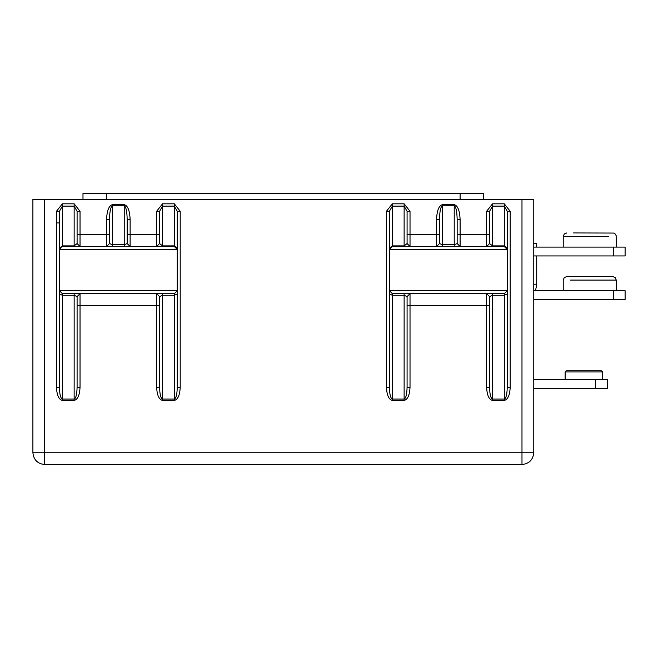 <?xml version="1.0" encoding="UTF-8"?>
<svg xmlns="http://www.w3.org/2000/svg" width="658" height="658" viewBox="0 0 658 658"><rect width="100%" height="100%" fill="white"/><g stroke="black" fill="none" stroke-linecap="round" stroke-linejoin="round"><path stroke-width="0.99" d="M127.183 219.608L127.183 243.559L124.23 244.718L124.23 205.814C126.015 206.686 126.994 211.292 127.183 219.608L130.128 219.608L130.128 234.717L156.645 234.717L156.645 211.284L159.59 211.284L159.59 243.559L156.645 246.503L156.645 234.717L159.59 234.717M457.162 219.608L457.162 243.559L454.217 244.718L454.217 205.814C455.994 206.686 456.973 211.292 457.162 219.608L460.106 219.608L460.106 234.717L486.624 234.717L486.624 211.284L489.568 211.284L489.568 243.559L486.624 246.503L486.624 234.717L489.568 234.717L489.568 243.559L489.568 234.717M77.093 234.717L80.037 234.717L80.037 211.284L77.093 211.284L77.093 243.559L74.148 245.886L74.148 206.143L62.362 206.143L59.417 211.284L59.417 387.233C59.607 394.381 60.585 398.337 62.362 399.085L74.148 399.085L74.148 295.277L62.362 295.277L62.362 400.409C58.809 399.571 56.843 395.178 56.473 387.233L59.417 387.233M109.499 243.559L109.499 219.608C109.689 211.292 110.676 206.686 112.452 205.814L112.452 244.718L109.499 243.559L106.555 246.503L106.555 219.608C106.933 210.593 108.899 205.6 112.452 204.654L124.23 204.654C127.792 205.6 129.749 210.593 130.128 219.608M407.08 234.717L410.024 234.717L410.024 211.284L407.08 211.284L407.08 243.559L404.127 245.886L404.127 206.143L392.341 206.143L389.396 211.284L389.396 387.233C389.585 394.381 390.564 398.337 392.341 399.085L404.127 399.085L404.127 295.277L392.341 295.277L392.341 400.409C388.788 399.571 386.83 395.178 386.452 387.233L389.396 387.233M439.486 243.559L439.486 219.608C439.676 211.292 440.654 206.686 442.431 205.814L442.431 244.718L439.486 243.559L436.542 246.503L436.542 219.608C436.912 210.593 438.878 205.6 442.431 204.654L454.217 204.654C457.771 205.6 459.736 210.593 460.106 219.608M180.21 387.233L180.21 211.284L177.265 211.284L177.265 387.233L180.21 387.233C179.84 395.178 177.874 399.571 174.321 400.409L162.534 400.409C158.981 399.571 157.015 395.178 156.645 387.233L156.645 305.427L80.037 305.427L80.037 293.641L77.093 296.594L77.093 387.233C76.904 394.381 75.925 398.337 74.148 399.085L74.148 400.409L62.362 400.409M177.265 387.233C177.076 394.381 176.097 398.337 174.321 399.085L174.321 295.277L162.534 295.277L162.534 399.085C160.758 398.337 159.779 394.381 159.59 387.233L159.59 296.594L156.645 293.641L156.645 305.427L159.59 305.427M510.197 387.233L510.197 211.284L507.252 211.284L507.252 387.233L510.197 387.233C509.818 395.178 507.853 399.571 504.299 400.409L492.521 400.409C488.968 399.571 487.002 395.178 486.624 387.233L486.624 305.427L410.024 305.427L410.024 293.641L407.08 296.594L407.08 387.233C406.891 394.381 405.904 398.337 404.127 399.085L404.127 400.409L392.341 400.409M489.568 387.233L489.568 296.594L486.624 293.641L486.624 305.427L489.568 305.427L489.568 296.594L492.521 295.277L492.521 399.085C490.745 398.337 489.758 394.381 489.568 387.233L486.624 387.233M521.983 199.366L533.77 199.366L533.77 452.745L521.983 452.745L521.983 199.366L44.686 199.366L44.686 452.745L521.983 452.745L521.983 464.532L44.686 464.532L44.686 452.745L32.9 452.745L32.9 199.366L44.686 199.366M77.093 305.427L80.037 305.427L80.037 387.233C79.667 395.178 77.702 399.571 74.148 400.409M407.08 305.427L410.024 305.427L410.024 387.233C409.646 395.178 407.68 399.571 404.127 400.409M504.299 293.641L392.341 293.641L389.396 290.696L507.252 290.696L504.299 293.641L504.299 295.277L492.521 295.277L492.521 293.641M448.32 246.503L504.299 246.503L507.252 249.448L389.396 249.448L392.341 246.503L448.32 246.503M118.341 293.641L62.362 293.641L59.417 290.696L177.265 290.696L174.321 293.641L118.341 293.641M62.362 246.503L174.321 246.503L177.265 249.448L59.417 249.448L62.362 245.886L74.148 245.886L74.148 246.503M613.314 290.696L625.1 290.696L625.1 299.538L533.77 299.538L613.314 299.538L613.314 290.696L533.77 290.696L625.1 290.696L625.1 299.538L613.314 299.538L613.314 290.696M613.314 247.095L625.1 247.095L625.1 255.929L533.77 255.929L613.314 255.929L613.314 247.095L533.77 247.095L625.1 247.095L625.1 255.929L613.314 255.929L613.314 247.095M521.983 464.532C529.09 463.775 533.013 459.852 533.77 452.745M32.9 452.745C33.648 459.852 37.58 463.775 44.686 464.532M533.77 388.269L595.638 388.269L595.638 379.427L607.424 379.427L607.424 388.516L533.77 388.516M407.08 296.594L404.127 295.277L404.127 293.641M410.024 387.233L407.08 387.233M507.252 387.233C507.063 394.381 506.076 398.337 504.299 399.085L504.299 295.277L507.252 293.953M507.252 211.284L504.299 206.143L492.521 206.143L489.568 211.284M407.08 211.284L404.127 206.143L404.127 203.816L410.024 211.284M510.197 211.284L504.299 203.816L492.521 203.816L492.521 245.886L489.568 243.559M392.341 246.503L392.341 203.816L386.452 211.284L389.396 211.284M439.486 234.717L410.024 234.717L410.024 246.503L407.08 243.559M436.542 219.608L439.486 219.608M457.162 243.559L460.106 246.503L460.106 234.717L457.162 234.717M162.534 293.641L162.534 295.277L159.59 296.594M77.093 296.594L74.148 295.277L74.148 293.641M159.59 387.233L156.645 387.233M80.037 387.233L77.093 387.233M177.265 211.284L174.321 206.143L162.534 206.143L159.59 211.284M77.093 211.284L74.148 206.143L74.148 203.816L80.037 211.284M180.21 211.284L174.321 203.816L162.534 203.816L162.534 245.886L159.59 243.559M59.417 248.206L62.362 245.886L62.362 203.816L56.473 211.284L59.417 211.284M109.499 234.717L80.037 234.717L80.037 246.503L77.093 243.559M127.183 234.717L130.128 234.717L130.128 246.503L127.183 243.559M109.499 219.608L106.555 219.608M616.258 247.095L616.159 235.63L615.222 233.985L613.577 233.055L573.537 232.948M608.543 276.557L605.952 276.557M573.537 276.557L566.76 276.557L564.268 277.594L563.232 280.094L563.232 290.696M570.289 280.094L616.258 280.094L615.222 277.594L612.73 276.557L572.888 276.557M460.106 199.366L460.106 193.468L483.679 193.468L483.679 199.366M460.106 193.468L106.555 193.468L106.555 199.366M82.99 199.366L82.99 193.468L106.555 193.468M533.77 243.559L536.714 243.559L536.714 247.095M536.714 255.929L536.714 284.807L535.48 290.696L536.714 284.807L533.77 284.807M565.14 379.674L565.14 371.959L566.267 370.841L601.19 370.841M565.14 371.959L602.3 371.959M59.417 222.93L56.473 222.93M489.568 305.427L489.568 303.075M595.638 379.427L533.77 379.427M607.424 388.269L595.638 388.516M62.362 203.816L74.148 203.816M56.473 387.233L56.473 211.284M162.534 203.816L156.645 211.284M392.341 203.816L404.127 203.816M386.452 387.233L386.452 211.284M492.521 203.816L486.624 211.284M389.396 248.206L392.341 245.886L404.127 245.886L404.127 246.503M492.521 400.409L492.521 399.085L504.299 399.085L504.299 400.409M492.521 246.503L492.521 245.886L504.299 245.886L504.299 203.816M162.534 400.409L162.534 399.085L174.321 399.085L174.321 400.409M162.534 246.503L162.534 245.886L174.321 245.886L174.321 203.816M124.23 204.654L124.23 205.814L112.452 205.814L112.452 204.654M112.452 246.503L112.452 244.718L124.23 244.718L124.23 246.503M454.217 204.654L454.217 205.814L442.431 205.814L442.431 204.654M442.431 246.503L442.431 244.718L454.217 244.718L454.217 246.503M389.396 293.953L392.341 295.277L392.341 293.641M507.252 248.206L504.299 245.886L504.299 246.503M174.321 293.641L174.321 295.277L177.265 293.953M59.417 293.953L62.362 295.277L62.362 293.641M177.265 248.206L174.321 245.886L174.321 246.503M608.732 236.485L563.232 236.485L564.268 233.985L566.76 232.948M563.232 236.485L563.232 247.095L563.232 236.485M616.258 280.094L616.258 290.696M602.563 379.674L602.563 371.959L601.437 370.841"/></g></svg>
